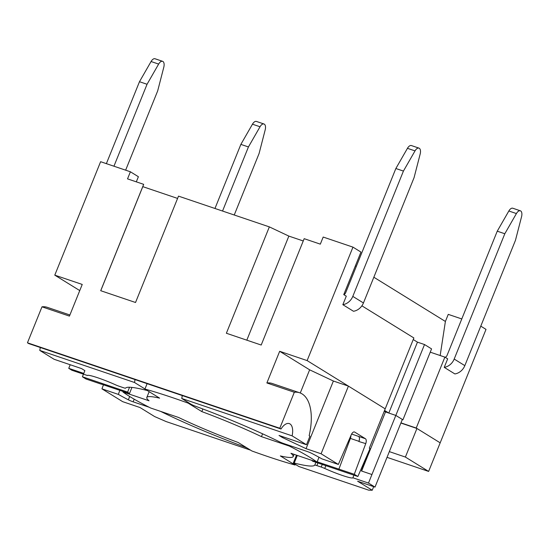 <?xml version="1.0" encoding="UTF-8"?>
<svg xmlns="http://www.w3.org/2000/svg" width="549" height="549" viewBox="0 0 549 549"><rect width="100%" height="100%" fill="white"/><g stroke="black" fill="none" stroke-linecap="round" stroke-linejoin="round"><path stroke-width="0.82" d="M149.156 391.684L146.816 397.476A78.919 7.837 -158 0 1 159.622 398.149L144.922 389.063A110.123 10.939 22 0 1 188.06 403.096L201.833 411.606L202.883 408.998M147.105 383.662L144.922 389.063M123.12 391.464L122.921 391.959L149.04 400.797A78.919 7.837 -158 0 1 146.816 397.476M294.072 454.346L293.159 456.603A78.919 7.837 -158 0 1 280.354 455.931L295.053 465.017A110.123 10.939 22 0 1 251.916 450.99L238.142 442.473A78.919 7.837 -158 0 1 178.528 417.446L150.652 408.01A110.123 10.939 22 0 1 122.921 391.959M295.328 464.33L295.053 465.017M319.017 457.262L317.054 462.128L290.936 453.282A78.919 7.837 -158 0 1 293.159 456.603M188.286 402.527L188.06 403.096M289.549 445.507L289.316 446.076L261.448 436.64L262.587 433.82M261.448 436.64A78.919 7.837 -158 0 0 201.833 411.606M289.316 446.076A110.123 10.939 22 0 1 317.054 462.128M361.619 471.035L385.501 411.922L395.822 415.421L368.489 483.072L352.89 477.788A4.296 0.425 22 0 1 352.918 477.87A4.296 0.425 22 0 1 352.89 477.898A21.48 2.134 22 0 1 324.74 468.462A4.296 0.425 -158 0 0 321.213 467.062L316.876 465.6A4.296 0.425 -158 0 0 314.762 465.127A102.169 10.15 22 0 1 294.216 463.054A4.296 0.425 -158 0 0 293.351 462.979A4.296 0.425 -158 0 0 293.804 463.39L298.848 466.506L368.674 490.154L372.236 490.243L357.619 481.212L375.001 487.093L368.489 483.072M402.273 419.587L402.925 419.807L431.569 348.896L424.521 344.539L395.822 415.421M342.844 304.688L353.487 311.269A12.298 10.589 -58.3 0 0 363.445 302.959L352.801 296.385A12.298 10.589 121.7 0 1 342.844 304.688L346.282 296.179L343.756 294.614L360.947 252.073L352.959 247.132L323.183 237.051L320.321 244.147L304.173 238.678L261.2 345.04L226.373 333.25L269.346 226.888L178.507 196.13L135.534 302.492L100.707 290.702L143.68 184.34L127.533 178.871L130.394 171.782L138.382 176.716L136.31 181.843M144.963 388.96L134.505 382.488L39.761 350.413L54.138 359.3L81.588 368.599L84.869 370.623L83.791 373.423L68.749 368.331L70.197 364.742M311.578 460.275A102.169 10.15 22 0 1 312.649 461.194L357.866 476.505L354.283 474.288L317.178 461.826M350.893 435.611A4.296 2.141 -71.3 0 1 350.386 438.418L338.918 469.086M311.942 453.481A134.999 13.409 22 0 1 321.954 458.889L338.349 464.44L321.09 453.769L306.047 448.677L282.303 437.471L279.029 435.446L306.479 444.738L292.102 435.851L181.746 398.485L191.025 404.222A4.296 0.425 -158 0 0 195.588 406.274A102.169 10.15 22 0 1 279.317 441.732A4.296 0.425 -158 0 0 283.668 443.517L307.166 451.477A4.296 0.425 22 0 1 311.942 453.481M246.94 447.915A4.296 0.425 -158 0 0 244.71 447.016A102.169 10.15 22 0 1 160.974 411.558A4.296 0.425 -158 0 0 160.603 411.379M68.749 368.331L71.802 370.218L87.401 375.502A4.296 0.425 22 0 1 87.38 375.42A4.296 0.425 22 0 1 87.408 375.392A21.48 2.134 22 0 1 115.551 384.828A4.296 0.425 -158 0 0 119.085 386.228L123.415 387.697A4.296 0.425 -158 0 0 125.536 388.164A102.169 10.15 22 0 1 146.075 390.236A4.296 0.425 -158 0 0 146.947 390.312L146.947 390.312M131.952 387.409L129.454 393.606A102.169 10.15 22 0 1 127.642 392.096L82.425 376.786L83.407 374.15M129.53 387.237L127.642 392.096M134.505 382.488A13.499 6.739 108.7 0 0 134.896 380.258L134.992 379.558M372.236 490.243L373.691 486.654M402.925 419.807L395.87 415.449L402.335 419.443L375.001 487.093M149.129 407.234L133.132 401.82A4.296 0.425 22 0 1 128.349 399.816A134.999 13.409 22 0 1 118.344 394.402L101.942 388.85L122.66 401.655L140.036 407.543L154.653 416.574L166.162 421.584L250.584 450.166M39.761 350.413A13.499 6.739 108.7 0 0 40.235 347.476M69.895 314.982L47.365 307.358A46.329 23.12 108.7 0 0 41.992 306.816L27.45 342.802L28.685 343.564L281.019 429.002A13.499 6.739 -71.3 0 1 289.289 423.602A13.499 6.739 -71.3 0 1 292.102 435.851M182.22 395.548A13.499 6.739 -71.3 0 1 181.746 398.485M354.283 474.288L365.744 443.619A4.296 2.141 108.7 0 0 365.408 438.713L354.675 432.077A4.296 2.141 108.7 0 0 354.448 431.974A4.296 2.141 108.7 0 0 351.298 434.684L338.349 464.44M359.005 441.334C359.773 438.946 359.643 437.306 358.607 436.414L358.579 436.393A4.296 2.141 108.7 0 1 358.84 441.506L365.744 443.619M352.89 477.788L353.92 475.166M371.714 474.453L361.386 470.953L368.104 452.987M387.018 457.338L428.625 471.426L405.388 457.063L389.33 451.621M400.88 423.032L416.938 428.474L405.388 457.063M118.344 394.402L119.826 390.346M101.414 384.115L129.454 393.606M82.425 376.786L86.008 379.002L101.373 384.204M306.479 444.738L309.911 436.249L309.142 435.728A46.329 23.12 -71.3 0 0 299.706 392.789L272.256 383.497A46.329 23.12 108.7 0 0 266.876 382.962L294.326 392.254A46.329 23.12 -71.3 0 1 299.706 392.789M41.992 306.816L69.442 316.114L82.233 284.444L54.783 275.152L79.749 290.586M384.266 411.16L385.501 411.922M321.09 453.769L348.423 386.119L385.199 408.854L369.305 448.197L369.999 448.629L357.866 476.505M416.938 428.474L440.174 442.837L428.625 471.426M266.876 382.962L279.674 351.291L309.636 369.82L300.269 393.002M282.632 436.661L282.303 437.471M306.047 448.677L333.38 381.02L348.423 386.119M309.636 369.82L333.38 381.02M103.459 384.808L101.942 388.85M281.019 429.002L279.791 428.241L294.326 392.254M365.408 438.713L358.579 436.393M279.791 428.241L27.45 342.802M388.761 413.026L384.561 410.432M385.199 408.861L413.877 337.958L361.887 305.82M279.674 351.291L307.124 360.59L385.226 408.868M444.23 367.363L454.881 373.938A12.298 10.589 -58.3 0 0 464.831 365.634L454.188 359.053A12.298 10.589 121.7 0 1 444.23 367.363L447.668 358.854L444.875 357.125L416.231 428.035L440.174 442.837M416.231 428.035L400.948 422.86M143.68 184.34L142.795 186.646L177.581 198.422M269.346 226.888L288.856 236.097L303.247 240.97M355.388 265.819L356.308 266.389M373.842 277.231L445.39 321.46L448.259 314.364L461.784 318.948M343.804 294.641A3.074 2.649 -58.3 0 0 345.664 292.741L395.856 168.516L407.454 148.326A6.149 3.068 -71.3 0 1 411.373 145.547M445.191 357.317A3.074 2.649 -58.3 0 0 447.051 355.416L497.243 231.191L508.841 210.994A6.149 3.068 -71.3 0 1 512.759 208.222M113.945 166.21L147.05 84.272L158.64 64.082A6.149 3.068 -71.3 0 1 162.593 61.316A6.149 3.068 -71.3 0 1 163.787 67.259L157.693 90.853L125.646 170.169M222.544 211.036L248.436 146.947L260.034 126.757A6.149 3.068 -71.3 0 1 263.98 123.992A6.149 3.068 -71.3 0 1 265.174 129.935L259.08 153.528L234.245 215.002M214.968 208.476L240.867 144.387L252.465 124.198A6.149 3.068 -71.3 0 1 256.41 121.425L263.98 123.992M240.867 144.387L248.436 146.947M454.188 359.053L504.812 233.75L516.41 213.561A6.149 3.068 -71.3 0 1 520.328 210.782A6.149 3.068 -71.3 0 1 521.55 216.738L515.456 240.332L464.831 365.634M352.801 296.385L403.426 171.075L415.023 150.886A6.149 3.068 -71.3 0 1 418.942 148.113A6.149 3.068 -71.3 0 1 420.163 154.063L414.07 177.656L363.445 302.959M106.376 163.643L139.48 81.712L151.071 61.522A6.149 3.068 -71.3 0 1 155.024 58.757L162.593 61.316M139.48 81.712L147.05 84.272M403.426 171.075L395.856 168.516M504.812 233.75L497.243 231.191M352.959 247.132L307.124 360.59M480.787 326.147L486.016 329.386L440.181 442.837M142.795 186.646L100.748 290.716M288.856 236.097L246.81 340.167M440.168 355.532L445.39 321.46M444.875 357.125L430.251 352.17M424.521 344.539L417.453 342.151L413.239 339.543M417.453 342.151L388.809 413.047M54.783 275.152L100.618 161.701L130.394 171.782M294.216 463.054L297.297 455.437M314.762 465.127L315.901 462.299M244.71 447.016L244.868 446.632M134.896 380.258L135.157 379.613M324.74 468.462L325.873 465.669M354.208 431.919L354.675 432.077M133.132 401.82L134.196 399.178M128.349 399.816L129.688 396.495M322.27 464.454L321.213 467.062M316.876 465.6L317.933 462.985M358.607 436.414L351.614 434.046M350.386 438.418L358.916 441.307M415.023 150.886L407.454 148.326M516.41 213.561L508.841 210.994M151.071 61.522L158.64 64.082M252.465 124.198L260.034 126.757M296.501 455.169L293.351 462.979M411.4 145.56L418.969 148.12M512.787 208.229L520.356 210.795"/></g></svg>
